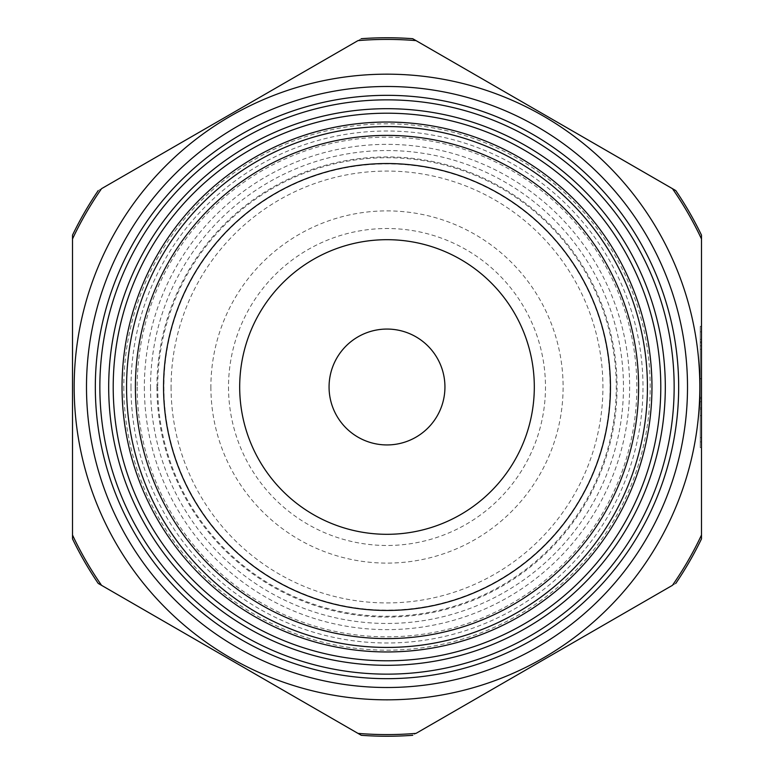 <?xml version="1.0" encoding="UTF-8"?>
<svg xmlns="http://www.w3.org/2000/svg" width="774" height="774" viewBox="0 0 774 774"><rect width="100%" height="100%" fill="white"/><g stroke="black" fill="none" stroke-linecap="round" stroke-linejoin="round"><path stroke-width="0.58" stroke-dasharray="3.87 2.9" d="M98.211 190.588A349.248 349.248 0 0 0 72.514 235.112L72.514 538.888A349.248 349.248 0 0 0 98.211 583.412L361.294 735.3A349.248 349.248 0 0 0 412.706 735.3L675.789 583.412A349.248 349.248 0 0 0 701.486 538.888L701.486 235.112A349.248 349.248 0 0 0 675.789 190.588L412.706 38.7A349.248 349.248 0 0 0 361.294 38.7L98.211 190.588L361.294 38.7M171.073 387A215.927 215.927 0 0 0 494.963 573.998A215.927 215.927 0 0 0 494.963 200.002A215.927 215.927 0 0 0 171.073 387M163.895 387A223.106 223.106 0 0 0 498.553 580.219A223.106 223.106 0 0 0 498.553 193.781A223.106 223.106 0 0 0 163.895 387M157.722 387A229.278 229.278 0 0 0 501.639 585.56A229.278 229.278 0 0 0 501.639 188.44A229.278 229.278 0 0 0 157.722 387M150.533 387A236.467 236.467 0 0 0 505.229 591.781A236.467 236.467 0 0 0 505.229 182.219A236.467 236.467 0 0 0 150.533 387M144.361 387A242.639 242.639 0 0 0 508.315 597.131A242.639 242.639 0 0 0 508.315 176.869A242.639 242.639 0 0 0 144.361 387M137.182 387A249.818 249.818 0 0 0 511.914 603.352A249.818 249.818 0 0 0 511.914 170.648A249.818 249.818 0 0 0 137.182 387M131.009 387A255.991 255.991 0 0 0 514.991 608.693A255.991 255.991 0 0 0 514.991 165.307A255.991 255.991 0 0 0 131.009 387M123.821 387A263.179 263.179 0 0 0 518.59 614.914A263.179 263.179 0 0 0 518.59 159.086A263.179 263.179 0 0 0 123.821 387M74.169 387A312.831 312.831 0 0 0 670.042 520.244A312.831 312.831 0 0 0 455.267 81.705A312.831 312.831 0 0 0 74.169 387A312.831 312.831 0 0 0 456.786 691.946A312.831 312.831 0 0 0 668.697 250.95A312.831 312.831 0 0 0 74.169 387M416.035 733.375L672.451 585.328A347.594 347.594 0 0 0 701.486 535.047L701.486 238.953A347.594 347.594 0 0 0 672.451 188.672L416.035 40.625A347.594 347.594 0 0 0 357.965 40.625L101.549 188.672A347.594 347.594 0 0 0 72.514 238.953L72.514 535.047A347.594 347.594 0 0 0 101.549 585.328L357.965 733.375A347.594 347.594 0 0 0 416.035 733.375M700.228 397.401L700.228 378.834L700.228 415.619L700.228 378.834L700.228 397.401L701.486 397.401L701.486 398.716L701.486 378.834L701.486 415.619L701.486 378.834L701.486 397.401L700.228 397.401M700.228 441.896L700.228 409.214L700.228 441.896L700.228 437.649L700.228 441.896L701.486 441.896L701.486 409.214L701.486 441.896L701.486 437.649L701.486 441.896L700.228 441.896M700.228 437.649L700.228 401.716L700.228 437.649L701.486 437.649L701.486 401.716L701.486 437.649L700.228 437.649M700.228 345.833L700.228 398.716L700.228 345.833L700.228 349.267L700.228 345.833L701.486 345.833L701.486 398.716L701.486 345.833L701.486 349.267L701.486 345.833L700.228 345.833M700.228 349.267L700.228 378.612L700.228 339.341L700.228 378.612L700.228 349.267L701.486 349.267L701.486 378.612L701.486 339.341L701.486 378.612L701.486 349.267L700.228 349.267M700.228 339.341L700.228 331.823L700.228 339.341L701.486 339.341L701.486 331.823L701.486 339.341L700.228 339.341M700.228 447.691L700.228 326.309L700.228 447.691L701.486 447.691L701.486 326.309L701.486 447.691L700.228 447.691M700.228 398.716L701.486 398.716L700.228 398.716M700.228 407.898L701.486 407.898L700.228 407.898M700.228 409.214L701.486 409.214L700.228 409.214M700.228 342.785L701.486 342.785L700.228 342.785M700.228 326.309L701.486 326.309L700.228 326.309M239.688 387A147.312 147.312 0 0 0 460.656 514.575A147.312 147.312 0 0 0 460.656 259.425A147.312 147.312 0 0 0 239.688 387M329.066 387A57.934 57.934 0 0 0 415.967 437.175A57.934 57.934 0 0 0 415.967 336.825A57.934 57.934 0 0 0 329.066 387M228.514 387A158.486 158.486 0 0 0 466.248 524.25A158.486 158.486 0 0 0 466.248 249.75A158.486 158.486 0 0 0 228.514 387M210.886 387A176.114 176.114 0 0 0 475.052 539.517A176.114 176.114 0 0 0 475.052 234.483A176.114 176.114 0 0 0 210.886 387M135.411 387A251.589 251.589 0 0 0 512.794 604.881A251.589 251.589 0 0 0 512.794 169.119A251.589 251.589 0 0 0 135.411 387A251.589 251.589 0 0 0 512.794 604.881A251.589 251.589 0 0 0 512.794 169.119A251.589 251.589 0 0 0 135.411 387A251.589 251.589 0 0 0 512.794 604.881A251.589 251.589 0 0 0 512.794 169.119A251.589 251.589 0 0 0 135.411 387A251.589 251.589 0 0 0 512.794 604.881A251.589 251.589 0 0 0 512.794 169.119A251.589 251.589 0 0 0 135.411 387M675.789 583.412L412.706 735.3M156.928 387A230.072 230.072 0 0 0 502.036 586.247A230.072 230.072 0 0 0 502.036 187.753A230.072 230.072 0 0 0 156.928 387M701.486 378.834L700.228 378.834L701.486 378.834M701.486 415.619L700.228 415.619L701.486 415.619M701.486 401.716L700.228 401.716M701.486 341.827L700.228 341.827L701.486 341.827M701.486 378.612L700.228 378.612L701.486 378.612M701.486 331.823L700.228 331.823"/><path stroke-width="1.16" d="M361.294 38.7A349.248 349.248 0 0 1 412.706 38.7L675.789 190.588A349.248 349.248 0 0 1 701.486 235.112L701.486 538.888A349.248 349.248 0 0 1 675.789 583.412M239.688 387A147.312 147.312 0 0 0 460.656 514.575A147.312 147.312 0 0 0 460.656 259.425A147.312 147.312 0 0 0 239.688 387M163.546 387A223.454 223.454 0 0 0 498.727 580.519A223.454 223.454 0 0 0 498.727 193.481A223.454 223.454 0 0 0 163.546 387M135.402 387A251.598 251.598 0 0 0 512.804 604.891A251.598 251.598 0 0 0 512.804 169.109A251.598 251.598 0 0 0 135.402 387M126.559 387A260.441 260.441 0 0 0 517.216 612.544A260.441 260.441 0 0 0 517.216 161.456A260.441 260.441 0 0 0 126.559 387M122.04 387A264.96 264.96 0 0 0 519.48 616.462A264.96 264.96 0 0 0 519.48 157.538A264.96 264.96 0 0 0 122.04 387M113.207 387A273.793 273.793 0 0 0 523.892 624.115A273.793 273.793 0 0 0 523.892 149.885A273.793 273.793 0 0 0 113.207 387M108.689 387A278.311 278.311 0 0 0 526.156 628.024A278.311 278.311 0 0 0 526.156 145.976A278.311 278.311 0 0 0 108.689 387M99.856 387A287.144 287.144 0 0 0 530.577 635.677A287.144 287.144 0 0 0 530.577 138.323A287.144 287.144 0 0 0 99.856 387M95.328 387A291.672 291.672 0 0 0 532.831 639.595A291.672 291.672 0 0 0 532.831 134.405A291.672 291.672 0 0 0 95.328 387M86.495 387A300.506 300.506 0 0 0 537.253 647.248A300.506 300.506 0 0 0 537.253 126.752A300.506 300.506 0 0 0 86.495 387M74.169 387A312.831 312.831 0 0 0 543.416 657.919A312.831 312.831 0 0 0 543.416 116.081A312.831 312.831 0 0 0 74.169 387M701.486 238.953L701.486 535.047A347.594 347.594 0 0 1 672.451 585.328L416.035 733.375A347.594 347.594 0 0 1 357.965 733.375L101.549 585.328A347.594 347.594 0 0 1 72.514 535.047L72.514 238.953A347.594 347.594 0 0 1 101.549 188.672L357.965 40.625A347.594 347.594 0 0 1 416.035 40.625L672.451 188.672A347.594 347.594 0 0 1 701.486 238.953M329.066 387A57.934 57.934 0 0 0 415.967 437.175A57.934 57.934 0 0 0 415.967 336.825A57.934 57.934 0 0 0 329.066 387M412.706 735.3A349.248 349.248 0 0 1 361.294 735.3L98.211 583.412A349.248 349.248 0 0 1 72.514 538.888L72.514 235.112A349.248 349.248 0 0 1 98.211 190.588"/></g></svg>
